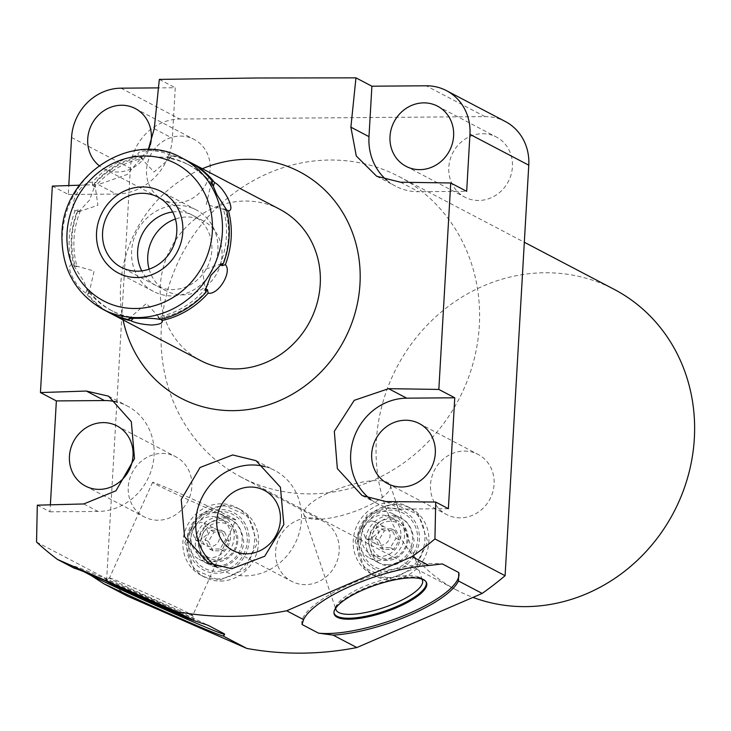 <?xml version="1.0" encoding="UTF-8"?>
<svg xmlns="http://www.w3.org/2000/svg" width="731" height="731" viewBox="0 0 731 731"><rect width="100%" height="100%" fill="white"/><g stroke="black" fill="none" stroke-linecap="round" stroke-linejoin="round"><path stroke-width="0.55" stroke-dasharray="3.65 2.74" d="M123.082 319.922A127.797 117.664 117.7 0 1 202.359 168.724M279.918 209.386A85.363 78.592 -62.3 0 0 160.327 285.611A85.363 78.592 -62.3 0 0 200.632 360.584M148.274 149.581L127.231 174.49L98.228 184.587L116.33 194.081A56.388 51.91 -62.3 0 0 172.352 138.205L175.266 87.747L158.444 87.884M79.515 185.199L98.228 184.587M36.55 542.055L106.699 578.833A331.691 305.384 117.7 0 0 127.587 596.204M73.904 567.073L74.553 566.808L84.44 571.998M73.858 567.174L74.206 566.406A82.576 2.074 24.3 0 0 74.553 566.808L74.297 568.261M74.206 566.406A82.576 2.074 24.3 0 1 124.736 587.048A82.576 2.074 24.3 0 1 207.969 625.252M192.883 620.18A48.776 1.224 -155.7 0 0 193.953 620.381A48.776 1.224 -155.7 0 0 190.636 618.371A48.776 1.224 -155.7 0 0 141.257 595.317A48.776 1.224 -155.7 0 0 105.017 580.295A48.776 1.224 -155.7 0 0 105.876 580.962M235.83 519.887A45.651 1.151 -155.7 0 0 232.732 517.996A45.651 1.151 24.3 0 0 186.405 496.367A45.651 1.151 24.3 0 0 152.587 482.359A45.651 1.151 24.3 0 0 155.694 484.251A45.651 1.151 -155.7 0 0 202.021 505.879A45.651 1.151 -155.7 0 0 235.83 519.887L192.701 615.557A45.651 1.151 -155.7 0 0 192.701 615.529A45.651 1.151 -155.7 0 1 158.892 601.549A45.651 1.151 -155.7 0 1 112.565 579.921A45.651 1.151 24.3 0 1 109.458 578.038A45.651 1.151 24.3 0 1 109.486 578.011L105.629 579.473A48.575 1.224 24.3 0 0 105.611 579.491A48.575 1.224 24.3 0 0 108.91 581.501A48.575 1.224 -155.7 0 0 123.018 588.418M175.943 612.276A48.575 1.224 -155.7 0 0 194.163 619.404A48.575 1.224 -155.7 0 0 194.163 619.376A48.575 1.224 -155.7 0 0 190.864 617.403A48.575 1.224 24.3 0 0 142.125 594.641A48.575 1.224 24.3 0 0 105.629 579.473M109.486 578.011A45.651 1.151 24.3 0 1 143.788 592.265A45.651 1.151 24.3 0 1 189.603 613.665A45.651 1.151 -155.7 0 1 192.701 615.529L193.953 620.381M199.408 540.949L195.561 540.035L191.065 529.317L200.486 522.144L204.433 523.104L208.253 533.466L199.408 540.949M210.245 546.624A9.558 8.799 117.7 0 1 206.343 545.692A9.558 8.799 117.7 0 1 202.185 535.165A9.558 8.799 117.7 0 1 211.323 527.828A9.558 8.799 117.7 0 1 215.225 528.76A9.558 8.799 117.7 0 1 219.382 539.286A9.558 8.799 117.7 0 1 210.245 546.624M71.565 137.474L130.374 168.304A49.754 45.806 117.7 0 1 179.789 119.016L484.982 116.622A49.754 45.806 117.7 0 1 505.267 121.483M130.374 168.304L106.699 578.833M241.504 477.297A169.747 156.288 -62.3 0 1 167.655 290.344A169.747 156.288 -62.3 0 1 329.955 160.025A169.747 156.288 117.7 0 1 399.153 176.628A169.747 156.288 117.7 0 1 473.003 363.572A169.747 156.288 117.7 0 1 310.702 493.891A169.747 156.288 -62.3 0 1 241.504 477.297L456.51 590.027A169.747 156.288 -62.3 0 0 472.994 597.391M482.542 133.709A33.946 31.259 117.7 0 1 496.376 137.026A33.946 31.259 117.7 0 1 511.152 174.417A33.946 31.259 117.7 0 1 478.686 200.477A33.946 31.259 117.7 0 1 464.852 197.16A33.946 31.259 117.7 0 1 450.086 159.769A33.946 31.259 117.7 0 1 482.542 133.709M180.274 136.076A33.946 31.259 117.7 0 1 194.108 139.402A33.946 31.259 117.7 0 1 208.883 176.792A33.946 31.259 117.7 0 1 176.418 202.852A33.946 31.259 117.7 0 1 162.584 199.536A33.946 31.259 117.7 0 1 147.808 162.145A33.946 31.259 117.7 0 1 180.274 136.076M309.323 517.877A33.946 31.259 117.7 0 1 323.166 521.194A33.946 31.259 117.7 0 1 337.932 558.585A33.946 31.259 117.7 0 1 305.476 584.645A33.946 31.259 117.7 0 1 291.632 581.328A33.946 31.259 117.7 0 1 276.866 543.937A33.946 31.259 117.7 0 1 309.323 517.877M464.24 451.064A33.946 31.259 117.7 0 1 478.083 454.39A33.946 31.259 117.7 0 1 492.849 491.78A33.946 31.259 117.7 0 1 460.393 517.84A33.946 31.259 117.7 0 1 446.55 514.523A33.946 31.259 117.7 0 1 431.783 477.133A33.946 31.259 117.7 0 1 464.24 451.064M161.971 453.439A33.946 31.259 117.7 0 1 175.815 456.765A33.946 31.259 117.7 0 1 190.581 494.147A33.946 31.259 117.7 0 1 158.124 520.216A33.946 31.259 117.7 0 1 144.281 516.89A33.946 31.259 117.7 0 1 129.515 479.509A33.946 31.259 117.7 0 1 161.971 453.439M220.561 581.09A38.24 35.207 -62.3 0 0 257.12 551.731A38.24 35.207 -62.3 0 0 240.481 509.617A38.24 35.207 -62.3 0 0 224.892 505.879A38.24 35.207 -62.3 0 0 188.333 535.238A38.24 35.207 -62.3 0 0 204.972 577.353A38.24 35.207 -62.3 0 0 220.561 581.09M390.884 579.756A38.24 35.207 -62.3 0 0 427.443 550.397A38.24 35.207 -62.3 0 0 410.804 508.283A38.24 35.207 -62.3 0 0 395.215 504.545A38.24 35.207 -62.3 0 0 358.656 533.904A38.24 35.207 -62.3 0 0 375.295 576.019A38.24 35.207 -62.3 0 0 390.884 579.756M456.51 590.027A169.747 156.288 -62.3 0 1 382.66 403.083A169.747 156.288 -62.3 0 1 544.96 272.764A169.747 156.288 117.7 0 1 614.168 289.357M52.34 186.103L68.275 194.464L68.787 185.555M68.275 194.464L116.33 194.081M150.394 144.692A33.946 31.259 117.7 0 1 117.609 172.013A33.946 31.259 117.7 0 1 103.775 168.697A33.946 31.259 117.7 0 1 99.105 165.645M386.854 180.274A56.388 51.91 -62.3 0 0 395.617 186.195A56.388 51.91 -62.3 0 0 418.625 191.705L466.67 191.33M37.308 505.176L49.973 511.819L50.375 504.819M159.331 79.396L175.266 87.747M302.04 624.512A82.576 24.214 -18.7 0 1 351.867 583.566A82.576 24.214 -18.7 0 1 442.328 563.921M425.954 581.666A48.575 14.245 161.3 0 0 425.725 581.255A48.575 14.245 161.3 0 0 423.194 579.034A48.575 14.245 -18.7 0 0 422.509 578.705A48.575 14.245 -18.7 0 0 375.551 584.151A48.575 14.245 -18.7 0 0 334.917 608.311A48.575 14.245 -18.7 0 0 333.893 612.286L333.994 613.227M333.976 612.742A48.575 14.245 -18.7 0 1 333.893 612.286M335.757 608.055A45.651 13.386 -18.7 0 1 336.735 605.03A45.651 13.386 -18.7 0 1 374.93 582.324A45.651 13.386 -18.7 0 1 419.073 577.207A45.651 13.386 -18.7 0 1 419.713 577.517A45.651 13.386 161.3 0 1 421.686 579.025M303.84 514.533A45.651 13.386 -18.7 0 0 306.591 517.411A45.651 13.386 161.3 0 0 357.212 510.494A45.651 13.386 161.3 0 0 390.345 485.302A45.651 13.386 161.3 0 0 387.585 482.433A45.651 13.386 -18.7 0 0 336.964 489.341A45.651 13.386 -18.7 0 0 303.84 514.533L335.968 609.617M370.818 520.801L374.564 521.669L378.685 532.186L369.731 539.606L365.692 538.592L361.498 528.038L370.818 520.801M381.655 526.484A9.558 8.799 117.7 0 1 385.548 527.426A9.558 8.799 117.7 0 1 389.705 537.952A9.558 8.799 117.7 0 1 380.568 545.289A9.558 8.799 117.7 0 1 376.666 544.357A9.558 8.799 117.7 0 1 372.508 533.822A9.558 8.799 117.7 0 1 381.655 526.484M265.051 466.67A56.388 51.91 117.7 0 1 274.774 470.49A56.388 51.91 117.7 0 1 299.299 532.588A56.388 51.91 117.7 0 1 245.388 575.873A56.388 51.91 117.7 0 1 222.407 570.363A56.388 51.91 117.7 0 1 215.828 566.196M49.973 511.819L98.036 511.444A56.388 51.91 -62.3 0 0 151.947 468.151A56.388 51.91 -62.3 0 0 127.422 406.052A56.388 51.91 -62.3 0 0 117.307 402.141M370.242 499.008A56.388 51.91 -62.3 0 0 377.324 503.558A56.388 51.91 -62.3 0 0 400.305 509.068L448.368 508.694M216.577 579.007A38.24 35.207 -62.3 0 0 253.136 549.648A38.24 35.207 -62.3 0 0 236.497 507.533A38.24 35.207 -62.3 0 0 220.908 503.796A38.24 35.207 -62.3 0 0 184.349 533.146A38.24 35.207 -62.3 0 0 200.988 575.26A38.24 35.207 -62.3 0 0 216.577 579.007M188.415 541.634A32.383 29.807 117.7 0 1 220.579 509.553A32.383 29.807 117.7 0 1 249.07 541.159A32.383 29.807 117.7 0 1 216.906 573.241A32.383 29.807 117.7 0 1 188.415 541.634M190.234 541.625A30.437 28.025 117.7 0 1 220.47 511.462A30.437 28.025 117.7 0 1 247.252 541.178A30.437 28.025 117.7 0 1 217.016 571.331A30.437 28.025 117.7 0 1 190.234 541.625M217.326 565.958A24.973 22.99 117.7 0 1 207.147 563.519A24.973 22.99 117.7 0 1 196.283 536.015A24.973 22.99 117.7 0 1 220.159 516.835A24.973 22.99 117.7 0 1 230.338 519.284A24.973 22.99 117.7 0 1 241.203 546.788A24.973 22.99 117.7 0 1 217.326 565.958M222.379 515.108A24.973 22.99 -62.3 0 1 233.244 542.612A24.973 22.99 -62.3 0 1 209.368 561.783A24.973 22.99 117.7 0 1 199.188 559.343A24.973 22.99 117.7 0 1 188.324 531.839A24.973 22.99 117.7 0 1 212.2 512.669A24.973 22.99 -62.3 0 1 222.379 515.108L230.338 519.284M230.521 537.075A21.071 19.399 117.7 0 1 200.998 555.889A21.071 19.399 117.7 0 1 191.047 537.376A21.071 19.399 117.7 0 1 220.57 518.562A21.071 19.399 117.7 0 1 230.521 537.075M237.803 540.885A21.071 19.399 117.7 0 1 208.28 559.708A21.071 19.399 117.7 0 1 198.329 541.196A21.071 19.399 117.7 0 1 227.853 522.382A21.071 19.399 117.7 0 1 237.803 540.885M200.833 541.543A19.125 17.608 117.7 0 1 219.83 522.592A19.125 17.608 117.7 0 1 236.652 541.26A19.125 17.608 117.7 0 1 217.655 560.202A19.125 17.608 117.7 0 1 200.833 541.543M213.032 550.845L208.399 541.479L214.119 532.04L224.454 531.958L229.086 541.315L223.375 550.763L213.032 550.845L209.66 549.072L205.027 539.716L210.747 530.267L221.082 530.185L225.715 539.551L219.994 548.99L209.66 549.072M208.399 541.479L205.027 539.716M223.375 550.763L219.994 548.99M229.086 541.315L225.715 539.551M224.454 531.958L221.082 530.185M214.119 532.04L210.747 530.267M386.9 577.664A38.24 35.207 -62.3 0 0 423.459 548.314A38.24 35.207 -62.3 0 0 406.82 506.199A38.24 35.207 -62.3 0 0 391.231 502.453A38.24 35.207 -62.3 0 0 354.672 531.812A38.24 35.207 -62.3 0 0 371.311 573.926A38.24 35.207 -62.3 0 0 386.9 577.664M358.738 540.3A32.383 29.807 117.7 0 1 390.902 508.219A32.383 29.807 117.7 0 1 419.393 539.825A32.383 29.807 117.7 0 1 387.229 571.907A32.383 29.807 117.7 0 1 358.738 540.3M360.557 540.282A30.437 28.025 117.7 0 1 390.793 510.128A30.437 28.025 117.7 0 1 417.575 539.834A30.437 28.025 117.7 0 1 387.339 569.997A30.437 28.025 117.7 0 1 360.557 540.282M387.649 564.624A24.973 22.99 117.7 0 1 377.47 562.176A24.973 22.99 117.7 0 1 366.606 534.672A24.973 22.99 117.7 0 1 390.482 515.501A24.973 22.99 117.7 0 1 400.661 517.941A24.973 22.99 117.7 0 1 411.526 545.445A24.973 22.99 117.7 0 1 387.649 564.624M392.702 513.774A24.973 22.99 -62.3 0 1 403.567 541.278A24.973 22.99 -62.3 0 1 379.691 560.449A24.973 22.99 117.7 0 1 369.511 558.009A24.973 22.99 117.7 0 1 358.647 530.505A24.973 22.99 117.7 0 1 382.523 511.325A24.973 22.99 -62.3 0 1 392.702 513.774L400.661 517.941M400.844 535.732A21.071 19.399 117.7 0 1 371.321 554.555A21.071 19.399 117.7 0 1 361.37 536.042A21.071 19.399 117.7 0 1 390.893 517.228A21.071 19.399 117.7 0 1 400.844 535.732M408.126 539.551A21.071 19.399 117.7 0 1 378.603 558.365A21.071 19.399 117.7 0 1 368.652 539.862A21.071 19.399 117.7 0 1 398.176 521.048A21.071 19.399 117.7 0 1 408.126 539.551M371.156 540.2A19.125 17.608 117.7 0 1 390.153 521.258A19.125 17.608 117.7 0 1 406.975 539.917A19.125 17.608 117.7 0 1 387.987 558.868A19.125 17.608 117.7 0 1 371.156 540.2M383.355 549.502L378.731 540.145L384.442 530.697L394.777 530.615L399.409 539.981L393.698 549.42L383.355 549.502L379.983 547.738L375.359 538.372L381.07 528.933L391.405 528.851L396.038 538.208L390.327 547.656L379.983 547.738M378.731 540.145L375.359 538.372M393.698 549.42L390.327 547.656M399.409 539.981L396.038 538.208M394.777 530.615L391.405 528.851M384.442 530.697L381.07 528.933M188.836 161.624A85.363 78.592 -62.3 0 0 169.528 154.771C164.1 152.322 157.138 150.888 148.64 150.449C140.242 151.125 136.816 152.642 138.351 155.018A85.363 78.592 -62.3 0 0 92.261 182.357C82.192 180.137 67.91 203.739 75.046 210.83A85.363 78.592 -62.3 0 0 69.244 237.849A85.363 78.592 -62.3 0 0 71.93 264.814L77.121 266.788A82.439 75.896 117.7 0 1 80.346 210.921L78.318 209.861A82.439 75.896 -62.3 0 0 75.101 265.728L76.042 266.02M139.338 156.096L140.599 157.457A82.439 75.896 117.7 0 0 92.901 185.747L92.261 182.357M92.901 185.747L94.929 186.816A82.439 75.896 117.7 0 1 142.618 158.517L140.379 156.078A85.363 78.592 -62.3 0 0 94.29 183.417L95.057 185.281L89.575 200.038L78.756 211.67L77.066 211.889A85.363 78.592 -62.3 0 0 71.263 238.918A85.363 78.592 -62.3 0 0 73.95 265.874L77.121 266.788M140.379 156.078L161.45 157.174C169.793 157.339 173.156 156.9 171.547 155.831L169.025 158.307A82.439 75.896 117.7 0 1 189.493 165.279A82.439 75.896 117.7 0 1 211.807 183.7L211.469 184.824A82.439 75.896 117.7 0 0 187.474 164.219A82.439 75.896 117.7 0 0 166.997 157.247L169.528 154.771M140.635 157.503L153.994 172.041L171.895 156.58L171.547 155.831A85.363 78.592 -62.3 0 1 189.841 162.163M220.15 264.567L220.068 264.585A82.439 75.896 -62.3 0 0 223.284 208.728L226.455 209.642M75.046 210.83L78.318 209.861M109.549 312.822A85.363 78.592 -62.3 0 1 85.883 293.04L86.916 289.631A82.439 75.896 -62.3 0 0 110.911 310.236A82.439 75.896 -62.3 0 0 131.388 317.199L129.999 318.561M160.034 319.438L157.786 316.998A82.439 75.896 -62.3 0 0 205.484 288.699M212.337 185.153L211.469 184.824M223.284 208.728L225.312 209.788A82.439 75.896 117.7 0 1 222.827 263.772M166.997 157.247L169.025 158.307M142.618 158.517L140.644 157.512M131.388 317.199L133.407 318.259A82.439 75.896 -62.3 0 1 112.939 311.296A82.439 75.896 -62.3 0 1 88.935 290.691L86.916 289.631M159.769 318.003L159.815 318.058A82.439 75.896 -62.3 0 0 206.005 291.486M160.902 319.246L157.786 316.998M224.371 209.495L226.592 210.153M80.346 210.921L77.066 211.889M88.935 290.691L87.903 294.1A85.363 78.592 -62.3 0 0 110.573 313.343M94.29 183.417L94.929 186.816M85.883 293.04C75.978 287.859 64.41 264.467 71.93 264.814M73.95 265.874L83.736 281.216L88.908 293.707L87.903 294.1M149.133 269.154A39.602 36.468 -62.3 0 0 166.476 291.011A39.602 36.468 -62.3 0 0 182.622 294.885A39.602 36.468 117.7 0 0 220.497 264.476A39.602 36.468 117.7 0 0 203.264 220.853A39.602 36.468 117.7 0 0 187.118 216.988A39.602 36.468 -62.3 0 0 175.422 219.026M177.368 205.347A46.044 42.398 -62.3 0 0 133.344 240.7A46.044 42.398 -62.3 0 0 153.373 291.413A46.044 42.398 -62.3 0 0 172.15 295.918A46.044 42.398 -62.3 0 0 216.175 260.565A46.044 42.398 -62.3 0 0 196.146 209.852A46.044 42.398 -62.3 0 0 177.368 205.347M172.662 211.981A39.602 36.468 117.7 0 1 177.003 211.679A39.602 36.468 117.7 0 1 211.853 250.34A39.602 36.468 117.7 0 1 172.516 289.577A39.602 36.468 117.7 0 1 141.777 270.89M120.98 88.177L179.789 119.016M154.25 128.72L172.352 138.205M484.982 116.622L426.173 85.783M400.515 182.22L418.625 191.705M83.754 503.951L98.036 511.444M386.023 501.576L400.305 509.068M182.019 158.051A85.363 78.592 -62.3 0 0 62.427 234.285A85.363 78.592 117.7 0 0 102.742 309.25M224.426 635.038L224.764 634.28M105.611 579.491L105.017 580.295M152.587 482.359L109.458 578.038M195.561 540.035L206.343 545.692M204.433 523.104L215.225 528.76M399.153 176.628L524.319 242.253M135.299 108.563L194.108 139.402M103.775 168.697L162.584 199.536M425.725 581.255L426.219 582.068M336.735 605.03L334.917 608.311M419.073 577.207L422.509 578.705M390.345 485.302L422.472 580.387M374.564 521.66L385.548 527.426M365.683 538.601L376.666 544.357M256.024 460.658L274.774 470.49M208.545 563.098L222.407 570.363M264.348 490.355L323.166 521.194M232.823 550.489L291.632 581.328M376.703 176.272L395.617 186.195M116.997 425.926L175.815 456.765M85.472 486.06L144.281 516.89M108.508 396.138L127.422 406.052M419.265 423.551L478.083 454.39M387.741 483.684L446.55 514.523M362.11 495.581L377.324 503.558M437.567 106.187L496.376 137.026M406.043 166.321L464.852 197.16M240.481 509.617L236.497 507.533M204.972 577.353L200.988 575.26M199.188 559.343L207.147 563.519M200.998 555.889L208.28 559.708M220.57 518.562L227.853 522.382M198.476 543.252C199.079 519.312 238.964 502.069 243.679 542C243.085 565.931 203.2 583.174 198.476 543.252M184.842 542.457L196.895 515.931L223.092 504.902L248.229 516.059L257.321 542.786L245.269 569.312L219.072 580.341L193.934 569.184L184.842 542.457M410.804 508.283L406.82 506.199M375.295 576.019L371.311 573.926M369.511 558.009L377.47 562.176M371.321 554.555L378.603 558.365M390.893 517.228L398.176 521.048M368.799 541.909C369.402 517.977 409.287 500.735 414.002 540.666C413.408 564.597 373.523 581.839 368.799 541.909M355.165 541.123L367.218 514.597L393.415 503.568L418.552 514.725L427.644 541.452L415.592 567.978L389.395 579.007L364.257 567.85L355.165 541.123M224.929 209.724L206.306 204.47L211.497 181.809M189.493 165.279L187.474 164.219M112.939 311.296L110.911 310.236M221.511 263.891L202.514 270.187L205.338 290.152M166.476 291.011L121.291 267.318M203.264 220.853L158.079 197.16M128.519 318.935L146.419 303.475L159.769 318.012M161.067 319.42L162.099 320.543M88.908 293.707L94.107 271.037L75.485 265.792M78.747 211.67L97.89 205.32L95.057 185.281M153.373 291.413L118.303 273.019M196.146 209.852L161.067 191.458"/><path stroke-width="1.1" d="M202.359 168.724A127.797 117.664 117.7 0 1 247.526 159.303A127.797 117.664 117.7 0 1 359.972 284.039A127.797 117.664 117.7 0 1 233.025 410.658A127.797 117.664 117.7 0 1 123.082 319.922M110.573 313.343A85.363 78.592 -62.3 0 0 111.578 313.882L200.632 360.584A85.363 78.592 -62.3 0 0 320.224 284.359A85.363 78.592 -62.3 0 0 279.918 209.386L190.855 162.684A85.363 78.592 -62.3 0 0 189.841 162.163M231.754 568.727L208.545 563.098L184.559 536.755L181.224 499.474L200.047 467.493L232.668 454.956L256.024 460.658L280.412 487.193L283.838 524.556L264.723 556.264L231.754 568.727M148.274 149.581L154.25 128.72L159.331 79.396L256.453 77.998L355.96 77.852L371.896 86.203L368.991 136.651A56.388 51.91 -62.3 0 0 386.854 180.274M355.96 77.852L350.889 127.167L356.289 155.995L376.703 176.272L400.515 182.22L450.735 182.978L438.838 389.431L454.764 397.792L448.368 508.694L435.703 502.051L434.945 538.93A331.691 305.384 117.7 0 1 412.037 556.638L286.689 610.778A331.691 305.384 117.7 0 1 231.371 616.361A331.691 305.384 117.7 0 1 176.646 611.637L57.438 559.416A331.691 305.384 117.7 0 1 36.55 542.055L37.308 505.176L83.754 503.951L115.955 490.803L134.495 458.584L131.324 421.686L108.508 396.138L86.331 391.048L40.443 392.565L52.34 186.103L79.515 185.199M57.438 559.416L74.297 568.261A82.576 2.074 24.3 0 1 193.514 620.482L207.969 625.252L224.417 633.878L224.463 634.937L223.065 635.979L246.795 648.424L127.587 596.204L103.848 583.758L91 575.434L84.44 571.998M412.037 556.638L428.905 565.483L442.328 563.921L458.776 572.547L458.456 580.971L482.186 593.417A331.691 305.384 117.7 0 0 505.094 575.708L528.769 165.179L469.951 134.34A49.754 45.806 -62.3 0 0 446.458 90.644A49.754 45.806 -62.3 0 0 426.173 85.783L371.896 86.203M434.945 538.93L505.094 575.708M176.646 611.637L193.514 620.482M458.456 580.971A82.576 24.214 -18.7 0 1 333.108 635.111L356.838 647.556A331.691 305.384 117.7 0 1 246.795 648.424M333.108 635.111L318.488 633.137L302.04 624.512L303.557 619.623A82.576 24.214 -18.7 0 1 428.905 565.483M286.689 610.778L303.557 619.623M223.065 635.979A82.576 2.074 24.3 0 1 103.848 583.758M224.554 634.325A82.576 2.074 24.3 0 1 171.922 612.624A82.576 2.074 24.3 0 1 91 575.434M105.876 580.962A48.776 1.224 -155.7 0 0 108.334 582.315A48.776 1.224 -155.7 0 0 153.236 603.377A48.776 1.224 -155.7 0 0 192.883 620.18M123.018 588.418A48.575 1.224 -155.7 0 0 175.943 612.276M356.838 647.556L482.186 593.417M446.458 90.644L505.267 121.483A49.754 45.806 117.7 0 1 528.769 165.179M524.319 242.253L614.168 289.357A169.747 156.288 117.7 0 1 688.017 476.31A169.747 156.288 117.7 0 1 525.717 606.629A169.747 156.288 -62.3 0 1 472.994 597.391M68.787 185.555L71.565 137.474A49.754 45.806 117.7 0 1 120.98 88.177L158.444 87.884M99.105 165.645A33.946 31.259 117.7 0 1 89.931 128.428A33.946 31.259 117.7 0 1 121.456 105.246A33.946 31.259 117.7 0 1 135.299 108.563A33.946 31.259 117.7 0 1 150.394 144.692M469.951 134.34L466.67 191.33L450.735 182.978M423.733 102.87A33.946 31.259 117.7 0 1 437.567 106.187A33.946 31.259 117.7 0 1 452.343 143.578A33.946 31.259 117.7 0 1 419.877 169.638A33.946 31.259 117.7 0 1 406.043 166.321A33.946 31.259 117.7 0 1 391.268 128.93A33.946 31.259 117.7 0 1 423.733 102.87M40.443 392.565L56.369 400.917L50.375 504.819M435.703 502.051L386.023 501.576L362.11 495.581L337.356 468.644L334.314 431.327L354.224 400.332L388.6 388.673L406.701 398.167A56.388 51.91 -62.3 0 0 354.179 437.111A56.388 51.91 -62.3 0 0 370.242 499.008M438.838 389.431L388.6 388.673M458.776 572.547A82.576 24.214 -18.7 0 1 408.949 613.492A82.576 24.214 -18.7 0 1 318.488 633.137M337.137 617.22A48.776 14.3 161.3 0 0 392.693 609.261A48.776 14.3 161.3 0 0 426.219 582.068A48.776 14.3 161.3 0 0 423.678 579.838A48.776 14.3 161.3 0 0 371.065 586.673A48.776 14.3 161.3 0 0 333.994 613.227A48.776 14.3 161.3 0 0 337.137 617.22M333.976 612.742A48.575 14.245 -18.7 0 0 337.028 616.251A48.575 14.245 161.3 0 0 391.615 608.612A48.575 14.245 161.3 0 0 425.954 581.666M421.686 579.025A45.651 13.386 161.3 0 1 422.472 580.387A45.651 13.386 161.3 0 1 389.349 605.579A45.651 13.386 161.3 0 1 338.718 612.496A45.651 13.386 -18.7 0 1 335.968 609.617A45.651 13.386 -18.7 0 1 335.757 608.055M215.828 566.196A56.388 51.91 117.7 0 1 199.143 504.244A56.388 51.91 117.7 0 1 251.784 464.971A56.388 51.91 117.7 0 1 265.051 466.67M250.514 487.038A33.946 31.259 117.7 0 1 264.348 490.355A33.946 31.259 117.7 0 1 279.123 527.745A33.946 31.259 117.7 0 1 246.658 553.806A33.946 31.259 117.7 0 1 232.823 550.489A33.946 31.259 117.7 0 1 218.048 513.098A33.946 31.259 117.7 0 1 250.514 487.038M454.764 397.792L406.701 398.167M117.307 402.141A56.388 51.91 -62.3 0 0 104.432 400.542L56.369 400.917M103.162 422.609A33.946 31.259 117.7 0 1 116.997 425.926A33.946 31.259 117.7 0 1 131.772 463.317A33.946 31.259 117.7 0 1 99.315 489.377A33.946 31.259 117.7 0 1 85.472 486.06A33.946 31.259 117.7 0 1 70.706 448.67A33.946 31.259 117.7 0 1 103.162 422.609M405.431 420.234A33.946 31.259 117.7 0 1 419.265 423.551A33.946 31.259 117.7 0 1 434.04 460.941A33.946 31.259 117.7 0 1 401.575 487.001A33.946 31.259 117.7 0 1 387.741 483.684A33.946 31.259 117.7 0 1 372.974 446.294A33.946 31.259 117.7 0 1 405.431 420.234M129.999 318.561L128.857 319.685A85.363 78.592 -62.3 0 1 109.549 312.822L102.742 309.25A85.363 78.592 117.7 0 0 222.334 233.025A85.363 78.592 -62.3 0 0 182.019 158.051L188.836 161.624A85.363 78.592 -62.3 0 1 212.502 181.416L211.497 181.809L216.668 194.291L226.455 209.642A85.363 78.592 -62.3 0 1 229.141 236.597A85.363 78.592 -62.3 0 1 223.339 263.626L220.068 264.585L222.087 265.655L225.367 264.686A85.363 78.592 -62.3 0 0 231.17 237.657A85.363 78.592 -62.3 0 0 228.483 210.702C235.994 211.04 224.435 187.648 214.521 182.476A85.363 78.592 -62.3 0 0 190.855 162.684M212.502 181.416L211.807 183.709A82.439 75.896 117.7 0 1 213.489 185.884L212.337 185.153M128.519 318.935L128.857 319.685C127.55 318.597 130.913 318.149 138.954 318.341C148.046 318.031 155.073 318.396 160.034 319.438A85.363 78.592 -62.3 0 0 206.124 292.098L205.484 288.699L207.503 289.759A82.439 75.896 -62.3 0 1 206.005 291.486M222.827 263.772A82.439 75.896 117.7 0 1 222.087 265.655M228.483 210.702L226.592 210.153M213.489 185.884L214.521 182.476M111.578 313.882A85.363 78.592 -62.3 0 0 130.876 320.745L133.407 318.259M160.902 319.246L162.054 320.498A85.363 78.592 -62.3 0 0 208.143 293.158L207.503 289.759M208.143 293.158C218.222 295.37 232.495 271.786 225.367 264.686M223.339 263.626L221.657 263.836L210.83 275.477L205.347 290.234L206.124 292.098M130.876 320.745C135.774 323.084 142.737 324.527 151.774 325.057C159.851 324.5 163.278 322.983 162.054 320.498L162.099 320.543M141.933 193.295A39.602 36.468 -62.3 0 0 104.058 223.695A39.602 36.468 -62.3 0 0 121.291 267.318A39.602 36.468 -62.3 0 0 137.437 271.192A39.602 36.468 -62.3 0 0 175.303 240.782A39.602 36.468 -62.3 0 0 158.079 197.16A39.602 36.468 -62.3 0 0 141.933 193.295M175.422 219.026A39.602 36.468 -62.3 0 0 149.133 269.154M142.298 186.953A46.044 42.398 -62.3 0 0 98.265 222.306A46.044 42.398 -62.3 0 0 118.303 273.019A46.044 42.398 -62.3 0 0 137.072 277.524A46.044 42.398 -62.3 0 0 181.096 242.171A46.044 42.398 -62.3 0 0 161.067 191.458A46.044 42.398 -62.3 0 0 142.298 186.953M141.777 270.89A39.602 36.468 117.7 0 1 172.662 211.981M350.889 127.167L368.991 136.651M86.331 391.048L104.432 400.542M212.328 231.672A77.559 71.41 117.7 0 1 135.29 308.509A77.559 71.41 117.7 0 1 67.042 232.814A77.559 71.41 -62.3 0 1 144.08 155.968A77.559 71.41 -62.3 0 1 212.328 231.672M182.019 158.051C133.033 129.542 62.884 174.27 61.943 233.774C61.221 267.848 74.818 293.003 102.742 309.25"/></g></svg>
